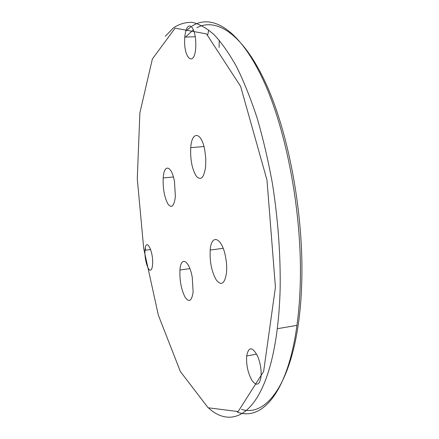 <?xml version="1.0" encoding="UTF-8"?>
<svg xmlns="http://www.w3.org/2000/svg" width="439" height="439" viewBox="0 0 439 439"><rect width="100%" height="100%" fill="white"/><g stroke="black" fill="none" stroke-linecap="round" stroke-linejoin="round"><path stroke-width="0.66" d="M192.073 26.055C211.658 13.411 239.151 28.628 262.961 79.508C286.7 130.136 302.548 214.72 300.221 284.889C299.766 299.299 298.679 312.793 296.951 325.359C287.666 393.569 261.452 421.391 237.23 412.056M185.724 31.125L191.366 26.51M241.466 409.335C269.403 418.674 299.074 373.32 301.719 283.232C303.986 215.516 289.016 134.098 266.188 84.14C243.288 33.962 216.405 17.192 196.826 27.728M193.445 29.781L185.461 37.079M208.843 408.292C235.117 431.817 267.197 409.927 277.278 328.723C278.853 316.069 279.813 302.471 280.164 287.94C280.587 254.044 278.002 219.237 272.41 183.513C268.207 160.411 263.126 138.631 257.161 118.173C250.801 98.813 243.963 81.714 236.648 66.876C229.191 53.514 221.673 42.775 214.084 34.67C206.577 28.069 199.328 23.98 192.331 22.394C185.56 22.137 179.244 23.975 173.378 27.92L165.322 36.267M145.265 248.161L145.578 250.181M207.702 34.928L208.761 29.995M219.259 40.24L219.105 47.45M275.429 287.216L263.636 371.454L238.147 411.557L208.135 407.776L180.358 371.515L158.353 315.186L143.712 248.49L137.281 178.81L139.871 112.922L152.36 58.996L175.112 28.14L206.489 33.896L240.61 86.34L266.983 180.061L275.429 287.216M257.616 356.188C260.464 363.251 261.584 370.253 260.986 377.211C259.444 385.168 256.464 386.287 252.063 380.575C247.942 373.249 246.147 365.039 246.68 355.947C248.683 346.36 252.326 346.442 257.616 356.188M150.945 269.919C148.25 272.443 144.244 258.939 145.018 250.252C145.715 236.396 153.716 251.157 152.563 264.629C152.333 267.455 151.795 269.217 150.945 269.919M184.605 41.354L184.742 37.106C185.801 27.997 188.029 24.485 191.431 26.57C194.724 30.823 196.151 37.984 195.723 48.07C194.417 66.421 184.473 59.638 184.605 41.354M225.553 256.859C226.639 262.626 226.947 268.026 226.475 273.053C224.708 283.803 221.322 286.135 216.323 280.055C211.658 271.862 209.622 261.853 210.204 250.021C211.307 233.394 221.98 237.203 225.553 256.859M204.739 149.924L205.77 158.287L205.666 166.425C204.047 177.74 200.941 181.016 196.354 176.264C192.073 169.284 190.202 159.741 190.74 147.636C191.75 130.751 201.386 131.415 204.739 149.924M192.249 277.289L193.127 291.968C191.761 301.192 189.05 302.883 185 297.044C181.208 289.361 179.524 280.351 179.946 270.012C180.78 255.701 189.242 259.987 192.249 277.289M174.497 181.631L175.381 196.601C174.118 206.281 171.622 208.717 167.879 203.916C164.373 197.182 162.814 188.534 163.204 177.965C163.972 163.445 171.66 165.245 174.497 181.631M296.951 325.359L277.278 328.723M210.204 250.021L223.171 248.331M184.742 37.106L195.3 36.733M145.018 250.252L150.654 249.539M246.68 355.947L256.634 354.147M190.74 147.636L203.965 146.527M179.946 270.012L189.9 268.641M163.204 177.965L173.421 176.983"/></g></svg>
